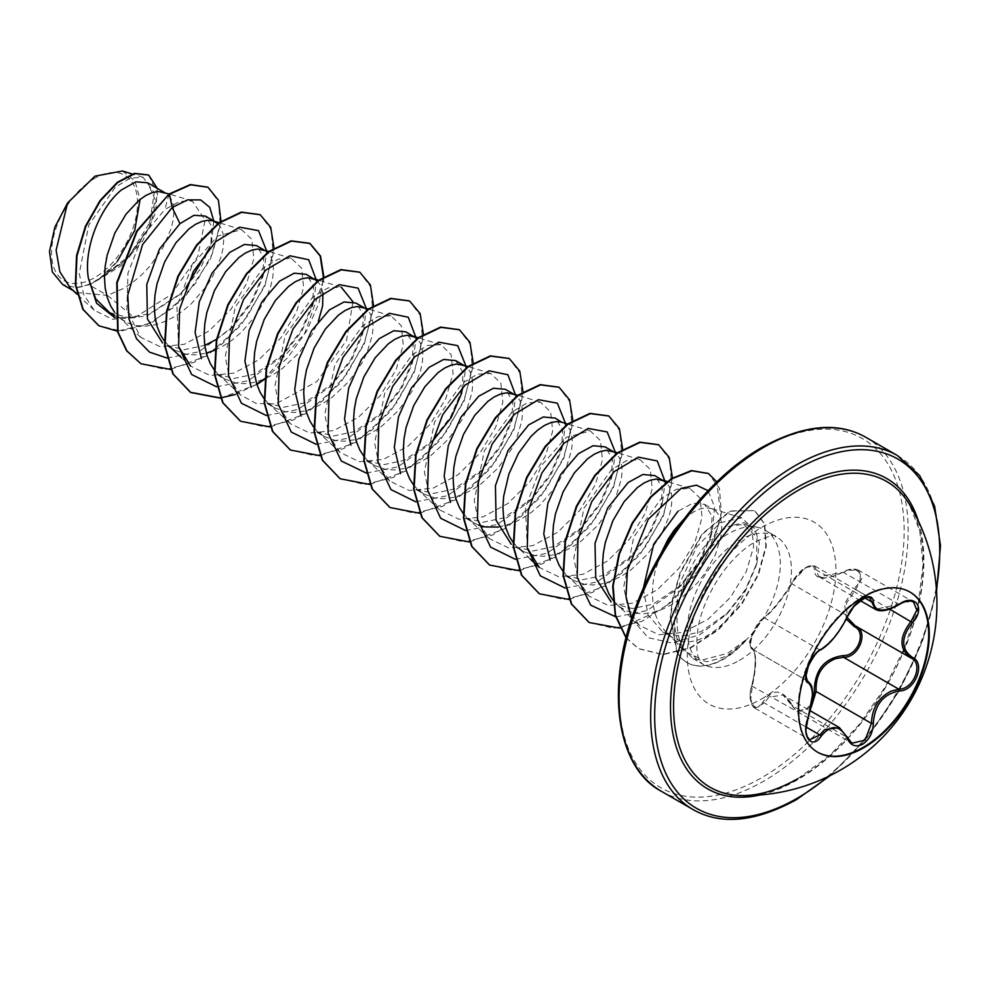 <?xml version="1.0" encoding="UTF-8"?>
<svg xmlns="http://www.w3.org/2000/svg" width="990" height="990" viewBox="0 0 990 990"><rect width="100%" height="100%" fill="white"/><g stroke="black" fill="none" stroke-linecap="round" stroke-linejoin="round"><path stroke-width="0.74" stroke-dasharray="4.95 3.71" d="M817.369 752.078A92.454 53.373 -60 0 1 817.059 751.905A92.454 53.373 -60 0 1 802.89 677.828A92.454 53.373 -60 0 1 863.28 596.351A92.454 53.373 -60 0 1 909.501 591.773A92.454 53.373 -60 0 1 909.81 591.958M846.363 619.158L844.557 603.653L854.407 588.196C867.042 576.687 857.587 563.322 843.171 572.245C824.2 580.833 814.572 579.979 814.275 569.671C814.436 565.34 811.627 564.646 805.848 567.555L791.851 582.603C782.286 598.616 772.658 610.595 762.968 618.527C755.803 622.091 746.41 646.346 751.757 647.435C756.546 652.212 756.546 665.057 751.757 685.971C746.41 701.675 755.828 715.052 762.968 701.935C772.695 688.05 782.323 688.916 791.851 704.521A1.411 0.681 -25.4 0 0 791.579 705.239A1.411 0.681 -25.4 0 0 791.889 705.462L782.979 695.029L768.735 697.232L764.453 703.011L754.714 708.06L750.717 699.423L752.338 685.761C756.731 665.726 756.731 653.524 752.338 649.143L807.494 680.996M839.483 727.662L852.006 743.193L796.962 711.414L791.889 705.462L847.205 737.402M751.757 647.435A1.411 1.349 -65.5 0 0 752.338 649.143C747.215 648.005 753.798 626.992 761.904 619.963L764.453 617.921C773.462 610.298 782.607 598.925 791.889 583.791C795.378 576.997 800.341 571.515 806.776 567.344L814.56 565.884L869.616 597.663L861.659 599.037C855.286 603.17 850.472 608.739 847.205 615.731C839.57 631.744 830.424 643.116 819.77 649.861L817.072 651.816C808.533 658.61 802.061 679.561 807.667 681.083C813.669 686.33 813.669 698.532 807.667 717.701L805.687 731.226L809.647 739.777L754.739 708.085M847.539 616.201A1.411 0.78 22.7 0 0 847.205 615.731L791.889 583.791A1.411 0.829 -152.3 0 1 791.604 582.838C796.232 575.178 801.145 569.931 806.33 567.121L811.02 565.377L814.56 565.884L818.779 576.65L843.579 572.257L848.17 570.178L858.602 570.252L913.523 601.957L903.338 602.031L898.895 604.197L875.358 609.32M791.851 704.521C795.218 710.882 799.883 712.639 805.848 709.818L811.949 702.999M797.779 778.672L829.496 755.63L859.37 724.371L885.233 687.01L905.281 646.111L918.138 604.519L923.014 565.179L919.784 530.949L909.315 504.182A176.542 101.933 -60 0 1 798.41 778.536A176.542 101.933 -60 0 1 741.102 795.539M94.557 178.386A60.798 35.096 120 0 0 51.567 252.846A60.798 35.096 120 0 0 94.557 277.658A60.798 35.096 120 0 0 137.536 203.21A60.798 35.096 120 0 0 94.557 178.386M745.495 640.654L745.705 640.777A73.124 42.211 -60 0 1 723.777 659.08A73.124 42.211 -60 0 1 687.209 662.694A73.124 42.211 -60 0 1 677.296 652.373L680.241 645.851C676.715 639.466 674.784 631.385 674.45 621.633L674.735 640.679L682.432 641.545A65.724 37.942 120 0 0 707.454 635.543A65.724 37.942 120 0 0 746.064 589.446L756.31 565.29L757.016 537.558L743.552 524.452L729.58 526.074L719.854 531.531C698.148 548.782 684.152 574.262 677.865 607.971A73.606 42.496 -60 0 1 728.269 533.796A73.606 42.496 -60 0 1 757.424 527.274A73.606 42.496 -60 0 1 765.072 530.145A73.606 42.496 -60 0 1 745.495 640.654L745.792 639.973A73.124 42.211 -60 0 1 723.356 658.833A73.124 42.211 -60 0 1 686.8 662.459A73.124 42.211 -60 0 1 676.888 652.138L670.292 617.327L672.47 599.136L680.192 572.369L702.195 533.783L730.076 510.964L754.714 510.593L730.484 511.199L702.615 534.018L680.613 572.604L672.878 599.383L670.713 617.562L677.296 652.373L683.001 648.128C677.531 638.03 675.824 624.64 677.865 607.971M745.705 640.777L728.937 654.378L724.346 656.915L707.392 661.728L692.901 658.449L683.001 648.128M745.792 639.973L727.551 653.351L702.751 659.847L683.904 651.024L680.241 645.851M643.314 588.32L648.017 614.877L662.706 631.929L680.415 636.384L700.846 631.731L728.096 612.674L746.064 589.446M613.181 600.472L619.641 606.771L626.744 610.88L634.763 613.218L643.488 613.726L652.695 612.426L662.149 609.382L671.604 604.704L680.811 598.566L697.554 582.776L704.67 573.656L715.51 554.45L721.079 536.085L721.76 527.967L721.042 520.938L719 515.245L715.733 511.063L711.03 508.427L706.142 507.821L700.19 508.897L693.743 511.793L683.843 519.243M660.54 554.437L655.108 571.292L653.066 582.553L652.361 593.592L653.041 604.123L655.12 613.825L658.61 622.45L666.641 633.179L672.878 637.795L682.432 641.545M70.228 287.904L76.379 292.458L107.452 295.428L88.989 284.774A65.724 37.942 120 0 0 94.817 281.828A65.724 37.942 120 0 0 95.102 281.667L125.829 260.506L147.795 229.494L155.356 199.98L147.659 182.791M169.055 194.015L164.922 209.435L179.598 201.453L192.295 201.044L205.128 219.978L197.79 256.398L171.295 294.513L134.529 317.74L107.452 295.428L123.725 288.387L132.932 282.249L141.657 274.861L149.676 266.459L162.818 247.797L171.109 228.69L173.201 219.768L173.869 211.65L173.163 204.621L171.121 198.928L167.855 194.745L163.14 192.11M109.494 312.531L128.329 317.629L149.874 313.62L180.613 293.622L200.166 269.292L210.845 244.233L211.798 226.339L205.289 216.067M114.469 312.085L121.56 319.213L128.675 323.322L136.694 325.648L145.419 326.168L154.626 324.868L164.08 321.824L173.535 317.147L182.742 311.009L191.466 303.608L206.601 286.098L212.627 276.544L220.919 257.45L222.998 248.515L223.678 240.409L222.96 233.38L220.931 227.675L217.763 223.592M164.278 340.845L168.572 345.621L174.797 350.237L165.763 345.027L183.967 349.755L204.856 345.361M174.797 350.237L186.504 354.408L195.228 354.927L206.328 353.145M214.075 369.604L218.382 374.381L224.606 378.997L215.572 373.775L233.764 378.502L254.653 374.121L283.412 354.606L301.839 331.192L312.37 306.591L313.644 286.172L306.195 274.329M224.606 378.997L236.301 383.167L245.037 383.675L254.244 382.375L263.699 379.331L273.141 374.653L282.36 368.515L299.104 352.725L312.246 334.063L318.372 321.181M263.885 398.351L268.191 403.14L274.416 407.756L265.382 402.534L283.561 407.261L304.462 402.881L333.222 383.353L351.636 359.964L362.179 335.35L363.454 314.944L356.004 303.076M274.416 407.756L286.11 411.914L294.834 412.434L304.041 411.135L313.496 408.09L322.95 403.413L332.157 397.275L348.901 381.484L362.043 362.823L366.857 353.158L372.426 334.793L373.106 326.675L372.389 319.646L370.347 313.954L367.092 309.771L362.377 307.135M313.694 427.111L317.988 431.887L324.225 436.503L315.191 431.293L333.382 436.021L354.272 431.628L383.019 412.112L401.445 388.736L411.989 364.11L413.263 343.679L405.813 331.836M324.225 436.503L335.919 440.674L344.644 441.193L353.851 439.894L363.305 436.85L372.76 432.172L381.967 426.034L398.71 410.244L411.852 391.57L420.144 372.475L422.235 363.54L422.916 355.435L422.198 348.406L420.156 342.701L417 338.617M363.936 456.427L367.797 460.647L374.034 465.263L365.001 460.053L383.18 464.768L404.081 460.387L432.828 440.872L429.14 444.522L450.524 416.939L463.221 387.436L465.845 365.83M374.034 465.263L385.729 469.433L394.453 469.941L403.66 468.654L413.115 465.597L422.569 460.932L431.776 454.794L448.519 439.003L461.662 420.329L466.476 410.677L472.044 392.3L472.713 384.182L472.007 377.165L469.965 371.46L466.698 367.278L461.983 364.654M413.313 484.617L417.607 489.407L423.831 494.022L414.798 488.8L433.001 493.478L453.89 489.147L482.637 469.619L501.051 446.243L511.595 421.616L512.882 401.222L505.432 389.342M423.831 494.022L435.538 498.193L444.262 498.7L453.47 497.401L462.924 494.357L472.379 489.679L481.586 483.541L498.329 467.75L511.471 449.089L516.273 439.424L521.841 421.059L522.522 412.941L521.817 405.912L519.775 400.22L516.508 396.037L511.793 393.414M463.122 513.377L467.416 518.154L473.641 522.769L464.607 517.56L482.798 522.287L503.7 517.894L532.447 498.378L550.861 475.014L561.404 450.376L562.691 429.945L555.229 418.102M473.641 522.769L478.826 525.207M498.354 527.076L512.733 523.116L522.188 518.438L531.395 512.3L540.119 504.912L555.254 487.389L566.082 468.183L571.651 449.807L572.331 441.701L571.614 434.672L569.584 428.967L564.263 423.324M512.919 542.136L517.226 546.913L523.45 551.529L514.416 546.319L532.608 551.046L553.509 546.653L582.244 527.113L600.683 503.737L611.214 479.135L612.501 458.717L605.038 446.861M523.45 551.529L535.157 555.699L543.881 556.219L553.088 554.92L562.543 551.875L571.997 547.198L581.204 541.06L597.948 525.269L611.09 506.595L615.891 496.943L621.46 478.566L622.141 470.46L621.423 463.431L619.381 457.726L616.126 453.544L611.412 450.92M562.728 570.896L567.035 575.673L573.26 580.288L564.226 575.066L582.442 579.744L603.306 575.413L632.066 555.885L650.48 532.509L661.023 507.895L662.31 487.488L654.848 475.621M573.26 580.288L584.954 584.459L593.678 584.966L602.898 583.667L612.34 580.623L621.794 575.957L631.001 569.807L647.757 554.016L660.887 535.355L669.178 516.248L671.27 507.325L671.95 499.207L671.232 492.191L669.191 486.486L666.357 482.699M623.069 609.048L614.035 603.826L632.226 608.553L653.115 604.172L681.875 584.644L700.277 561.256L710.82 536.654L712.107 516.223L704.657 504.368L692.691 503.242L678.026 511.224M216.525 339.347L233.603 325.834L252.017 302.457L262.56 277.831L263.847 257.425L256.385 245.57M214.793 350.2L223.344 345.906L232.551 339.768L241.275 332.368L256.398 314.845L267.238 295.651L270.716 286.197L272.807 277.274L273.488 269.169L272.77 262.14L270.74 256.435L267.473 252.252L262.758 249.629M322.926 292.78L320.537 285.194L317.382 281.098M463.221 387.436L461.798 392.869L463.072 372.45L455.623 360.595M134.529 317.74L112.204 319.201L94.1 310.142L83.692 294.537L79.287 273.512L88.741 225.151L115.335 187.221L130.222 178.138L143.067 177.321L154.316 192.691L149.7 222.663L129.108 256.002L98.084 279.947L117.365 261.273A65.352 37.731 120 0 1 76.119 287.595L62.741 284.576M122.414 170.998L134.9 180.848L140.085 199.386M76.119 287.595L88.989 284.774M213.766 220.956L211.724 240.644L209.534 248.007M185.761 288.078L178.992 295.156L146.087 316.454L114.914 317.753M221.018 221.24L210.424 259.219L185.316 296.542L151.643 322.889L117.426 331.167M157.299 188.36L155.678 212.553L142.795 240.694L121.188 265.741L95.102 281.667M207.789 187.16L218.555 201.564L220.226 225.138L212.306 253.848L195.772 283.004L172.866 307.94L146.718 324.807L120.879 331.007L98.715 325.648M148.525 174.958L157.608 194.028L150.53 225.435L128.849 257.747L95.25 281.618M98.084 279.947L98.752 279.786M674.45 621.633L679.685 583.543L696.7 546.876L720.213 522.769L741.77 517.844L751.818 527.546L753.638 546.74L746.287 571.601L730.447 597.366L708.246 619.084L683.088 632.449L658.796 634.738L639.095 625.148L628.217 608.813L623.7 586.922L633.786 536.964L661.382 498.317L676.677 489.209L689.906 488.491L700.091 498.205L702.083 517.399L694.93 542.273L679.288 568.013L657.36 589.731L632.499 603.145L608.442 605.534L588.988 596.129L578.247 579.93L573.841 558.088L583.989 508.192L611.597 469.557L626.856 460.461L640.097 459.707L650.282 469.458L652.262 488.652L645.121 513.513L629.492 539.265L607.563 560.971L582.677 574.373L558.632 576.774L539.179 567.369M527.237 547.779L525.566 507.548L541.06 466.018L566.317 437.308L590.3 430.947L600.472 440.686L602.465 459.892L595.299 484.766L579.67 510.518L557.754 532.224L532.868 545.639L508.835 548.027L489.382 538.597L478.628 522.386L474.235 500.569L484.37 450.673L511.979 412.038L527.249 402.93L540.478 402.212L550.675 411.939L552.668 431.133L545.502 455.994L529.86 481.759L507.957 503.452L483.058 516.867L459.026 519.267L439.56 509.862L428.818 493.602L424.425 471.822L434.561 421.95L462.169 383.291L477.428 374.195L490.681 373.44L500.853 383.167L502.833 402.386L495.693 427.247L480.051 453.012L458.147 474.705L433.249 488.107L409.229 490.508L389.763 481.103L379.022 464.867L374.628 443.062L384.764 393.154L412.36 354.531L427.655 345.411L440.872 344.681L451.056 354.42L453.049 373.638L445.884 398.487L430.229 424.264L408.325 445.958L383.427 459.372L359.42 461.761L339.966 452.331L329.212 436.132L324.807 414.315L334.942 364.431L362.538 325.797L377.809 316.676L391.062 315.934L401.247 325.661L403.239 344.842L396.099 369.703L380.445 395.493L358.553 417.174L333.63 430.601L309.623 433.001L290.144 423.596L279.403 407.348L275.01 385.555L285.132 335.697L312.716 297.037L327.999 287.929L341.265 287.174L318.557 280.219M352.972 301.814L346.55 340.337L316.924 381.583L275.727 403.92L256.274 403.512L240.335 394.824L229.593 378.613L225.213 356.796L235.335 306.888L262.932 268.265L278.227 259.145L291.456 258.415L301.628 268.154L303.621 287.372L296.468 312.209L280.801 337.998L258.897 359.692L234.011 373.106L210.004 375.495L190.538 366.065L181.603 357.761M178.584 346.488L176.938 306.182L192.431 264.714L217.651 236.028L241.647 229.668L251.831 239.394L253.824 258.563L246.671 283.425L231.017 309.226L209.138 330.895L184.214 344.322L160.231 346.735L140.716 337.318L126.856 310.216L127.97 273.079L142.486 236.152L164.922 209.435M167.1 358.058L198.681 351.846L229.903 329.497L251.299 301.913L263.983 272.411L266.619 250.804M216.55 386.781L248.28 380.704L279.712 358.256L301.108 330.672L313.793 301.17L316.454 280.343M266.347 415.54L298.089 409.452L329.522 387.016L350.918 359.432L363.602 329.918L366.226 308.323M316.156 444.3L347.898 438.211L379.331 415.763L400.727 388.179L413.412 358.677L416.072 337.862M366.337 473.084L397.906 466.872L429.14 444.522M415.775 501.806L447.517 495.718L478.95 473.282L500.334 445.698L513.018 416.184L515.691 395.369M465.585 530.566L497.327 524.477L528.759 502.029L550.143 474.445L562.827 444.943L565.463 423.349M515.394 559.313L547.136 553.237L578.556 530.788L599.952 503.205L612.637 473.703L615.273 452.096M565.203 588.072L596.933 581.996L628.365 559.548L649.762 531.964L662.446 502.462L665.107 481.635M615.99 616.931L647.287 610.496L678.175 588.295L699.571 560.711L712.255 531.209L714.681 507.078L708.073 490.693M631.669 618.713L648.116 637.634L672.148 643.116L699.584 634.825L725.645 615.136L745.408 589.582L756.979 562.815L759.33 542.446L754.566 528.338L743.96 522.584L729.58 526.074M170.626 369.443L207.219 355.695L241.053 325.252L264.899 285.999L273.983 247.946M220.436 398.203L256.905 384.541M264.565 379.281L288.016 357.39L306.838 330.722L319.139 302.655L323.792 276.705M270.245 426.962L306.702 413.3L340.449 383.031L364.332 343.963L373.577 305.96M320.055 455.709L356.647 441.961L390.481 411.518L414.327 372.265L423.398 334.212M369.864 484.469L406.457 470.72L440.278 440.278L464.137 401.024L473.208 362.971M419.661 513.228L456.266 499.48L490.087 469.037L513.946 429.784L523.017 391.731M469.47 541.976L506.063 528.239L539.896 497.784L563.755 458.531L572.826 420.478M519.28 570.735L555.873 556.986L589.706 526.544L613.553 487.29L622.636 449.237M569.089 599.495L605.682 585.746L639.515 555.303L663.362 516.05L672.445 477.997M619.901 628.13L664.265 608.392L701.836 566.614L721.054 518.475L716.847 481.895M626.15 637.696L638.81 648.784L662.991 654.675L690.711 647.93L718.196 630.048L741.782 604.246L758.451 574.806L766.285 546.542L764.738 523.945L754.714 510.593M140.778 363.639L165.516 369.518L194.077 362.389L222.626 343.617L247.314 316.305L264.862 284.86L273.091 254.319L271.235 229.569L260.024 214.62M235.125 394.602L256.769 384.12M263.823 379.281L304.611 333.618L323.049 281.593M240.397 421.158L265.122 427.024L293.696 419.896L322.245 401.123L346.933 373.812L364.481 342.367L372.71 311.825L370.842 287.075L359.642 272.139M290.206 449.906L314.931 455.784L343.505 448.656L372.054 429.883L396.743 402.571L414.29 371.126L422.52 340.585L420.651 315.835L409.439 300.898M340.015 478.665L364.741 484.543L393.315 477.415L421.864 458.642L446.539 431.331L464.1 399.886L472.329 369.344L470.46 344.594L459.249 329.645M389.825 507.425L414.55 513.29L443.112 506.162L471.673 487.389L496.349 460.078L513.897 428.645L522.138 398.091L520.27 373.341L509.058 358.405M439.634 536.184L464.36 542.05L492.921 534.922L521.482 516.149L546.158 488.837L563.706 457.392L571.935 426.851L570.079 402.101L558.867 387.164M489.444 564.931L514.169 570.809L542.73 563.681L571.279 544.908L595.968 517.597L613.515 486.152L621.745 455.61L619.889 430.86L608.677 415.911M539.241 593.691L563.978 599.556L592.54 592.428L621.089 573.656L645.777 546.344L663.325 514.911L671.554 484.37L669.685 459.62L658.486 444.671M589.05 622.45L613.788 628.316L642.349 621.188L670.898 602.415L695.586 575.103L713.134 543.659L721.363 513.117L719.495 488.367L708.283 473.43M626.088 637.919L638.402 648.549L662.57 654.44L690.29 647.683L717.787 629.813L741.374 603.999L758.031 574.571L765.864 546.294L764.33 523.71L754.293 510.357M858.615 570.265L861.869 578.457L855.707 589.495L854.407 588.196M899.353 604.457L843.171 572.245M864.815 597.923L816.107 569.807A1.411 1.188 7 0 0 814.275 569.671M820.685 649.848A1.411 1.176 63.4 0 1 819.77 649.861L764.453 617.921A1.411 1.225 -123.3 0 0 763.389 618.008C773.004 610.075 772.843 608.603 777.385 603.529C782.063 598.047 786.803 591.141 791.604 582.838A1.411 0.829 -152.3 0 1 791.851 582.603M763.389 618.008C752.029 627.425 746.918 647.299 752.19 649.069L750.321 645.963C746.844 645.01 751.2 635.691 763.389 618.008A1.411 1.225 -123.3 0 0 762.968 618.527M751.757 685.971L808.125 717.775M754.714 708.06C750.729 705.87 748.378 695.76 751.67 685.823C753.638 677.222 754.64 675.663 755.209 661.035C755.061 654.056 754.194 650.133 752.573 649.267L807.37 680.922M762.968 701.935A1.411 0.78 -149.6 0 0 764.453 703.011L806.169 727.093M811.231 707.194L796.962 711.414L791.579 705.239C789.191 700.512 786.32 697.109 782.979 695.042L810.402 710.87M856.065 626.274L911.023 658.016L855.707 626.076A1.411 0.842 -61.9 0 0 855.595 626.027M889.639 609.085L855.707 589.495L846.401 603.257L847.143 617.475M918.324 520.938A179.153 103.43 -60 0 1 797.198 779.959A179.153 103.43 -60 0 1 760.122 794.958M897.398 455.524A204.398 118.008 -60 0 1 928.719 619.307A204.398 118.008 -60 0 1 795.193 799.425A204.398 118.008 -60 0 1 693 809.548M761.619 448.569A201.564 116.375 120 0 0 619.084 695.438A201.564 116.375 120 0 0 761.619 777.732A201.564 116.375 120 0 0 904.155 530.863A201.564 116.375 120 0 0 761.619 448.569M661.419 791.319A204.398 118.008 120 0 0 763.624 781.197A204.398 118.008 120 0 0 897.15 601.079A204.398 118.008 120 0 0 865.817 437.295M739.382 660.417A73.606 42.496 120 0 0 787.471 595.547A73.606 42.496 120 0 0 776.185 536.568A73.606 42.496 120 0 0 739.382 540.206A73.606 42.496 120 0 0 691.292 605.076A73.606 42.496 120 0 0 702.578 664.055A73.606 42.496 120 0 0 739.382 660.417M761.619 698.928A105.051 60.65 120 0 0 835.907 570.265A105.051 60.65 120 0 0 761.619 527.373A105.051 60.65 120 0 0 687.332 656.036A105.051 60.65 120 0 0 761.619 698.928M936.379 588.79A201.564 116.375 -60 0 1 827.9 776.68M910.132 592.131L909.501 591.773M692.889 658.461L702.578 664.055C702.863 663.226 693.173 662.075 698.222 626.905C703.964 596.401 726.19 558.979 755.11 541.765C782.867 530.207 772.707 538.412 776.185 536.568L765.072 530.145M674.735 640.679L683.892 651.036M743.552 524.44L757.424 527.274M662.706 631.929L672.878 637.795M114.692 315.538L124.988 321.478M164.55 192.543L165.813 193.273M214.36 221.302L215.622 222.032M264.169 250.062L265.419 250.779M363.788 307.568L365.038 308.298M463.394 365.087L464.657 365.805M513.204 393.834L514.466 394.565M612.822 451.353L614.072 452.071M704.657 504.368L713.691 509.59M94.1 310.142L77.022 294.228M143.067 177.321L132.215 174.005M73.062 290.54L76.379 292.458M741.77 517.844L711.03 508.427M639.082 625.16L631.781 618.354M631.298 617.896L616.832 604.432M689.906 488.466L667.743 481.672M588.988 596.129L567.035 575.673M640.109 459.707L617.401 452.752M530.256 559.053L517.226 546.913M590.3 430.947L568.124 424.166M489.369 538.61L467.416 518.154M540.49 402.188L517.795 395.245M439.56 509.862L417.607 489.407M490.681 373.44L467.985 366.486M389.751 481.103L367.797 460.647M440.872 344.681L418.176 337.726M339.941 452.343L317.988 431.887M391.062 315.921L368.367 308.979M290.144 423.596L268.191 403.14M240.335 394.837L218.382 374.381M291.456 258.415L268.76 251.46M241.647 229.655L218.951 222.713M140.716 337.33L118.763 316.862M192.295 201.044L169.142 193.953M666.641 633.179L675.106 641.062M229.903 329.497L233.603 325.846M263.983 272.411L262.56 277.844M279.712 358.256L283.412 354.606M313.793 301.17L312.37 306.591M329.522 387.016L333.222 383.353M363.602 329.918L362.179 335.35M379.331 415.763L383.031 412.112M413.412 358.677L411.989 364.11M478.95 473.282L482.637 469.619M513.018 416.184L511.607 421.629M528.759 502.029L532.447 498.378M562.827 444.943L561.404 450.376M578.556 530.788L582.269 527.125M612.637 473.703L611.214 479.135M628.365 559.548L632.066 555.885M662.446 502.462L661.023 507.895M678.175 588.295L681.875 584.644M712.255 531.209L710.832 536.654M725.645 615.136L728.096 612.674M756.979 562.815L756.31 565.29M180.601 293.622L178.992 295.156M210.845 244.233L211.724 240.644M830.325 775.492L867.005 737.748L898.425 692.134L922.222 642.102L936.565 591.476M858.602 570.252C854.048 568.211 848.913 568.78 843.195 571.96C825.078 580.202 824.088 577.739 818.742 576.625M818.779 576.65L860.162 600.546M752.586 649.267L807.296 680.86M817.678 752.264L817.059 751.905"/><path stroke-width="1.49" d="M909.81 591.958A92.454 53.373 -60 0 1 923.596 666.146A92.454 53.373 -60 0 1 863.28 747.326A92.454 53.373 -60 0 1 817.369 752.078M863.899 596.71A92.454 53.373 -60 0 1 910.132 592.131A92.454 53.373 -60 0 1 924.301 666.221A92.454 53.373 -60 0 1 863.899 747.685A92.454 53.373 -60 0 1 817.678 752.264A92.454 53.373 -60 0 1 803.509 678.187A92.454 53.373 -60 0 1 863.899 596.71M821.205 649.242C831.204 642.795 839.891 631.991 847.267 616.832C850.658 609.209 855.781 603.182 862.649 598.727C869.369 595.349 872.92 596.376 873.316 601.809C874.677 611.944 883.365 612.723 899.39 604.135C915.193 592.985 926.046 608.442 912.434 622.661C900.826 637.486 900.826 649.069 912.434 657.397C926.058 663.028 915.156 691.008 899.39 690.971C883.365 693.903 874.665 704.719 873.316 723.405C872.92 732.749 869.369 739.691 862.649 744.22C855.781 747.549 850.658 745.631 847.267 738.466C839.842 724.878 831.154 724.098 821.205 736.139C811.565 750.841 800.724 735.347 808.187 717.589C813.792 699.274 813.792 687.679 808.187 682.815C800.724 680.761 811.59 652.769 821.205 649.242A1.411 1.176 63.4 0 1 820.685 649.848L820.685 649.848C829.88 644.453 838.839 633.365 847.539 616.572A1.411 0.78 22.7 0 0 847.539 616.201M811.949 702.999L814.275 691.552C814.609 670.193 824.237 658.202 843.171 655.59A1.411 0.705 -91.4 0 0 843.579 657.298L835.362 658.721C821.799 664.562 815.389 675.477 816.107 691.453L811.231 707.194M847.205 737.402A1.411 0.767 157.4 0 1 847.539 737.686L852.019 743.205L865.025 740.161L871.435 723.393C872.066 708.098 878.712 697.319 891.359 691.045L898.895 689.238C913.733 689.387 923.868 663.374 911.023 658.016L911.048 658.028C899.007 649.304 899.007 637.102 911.023 621.423L916.839 610.174L913.523 601.97M808.125 717.775L806.033 729.234C805.439 730.595 806.937 738.565 809.659 739.79L819.77 734.951L824.732 729.568L839.483 727.662M820.685 649.848C817.356 651.061 813.248 656.494 808.36 666.146L806.046 675.762L807.296 680.86M843.171 655.59C857.625 656.259 867.03 631.991 854.407 626.695L846.363 619.158M741.102 795.539L741.102 795.539A176.542 101.933 -60 0 1 677.098 670.379A176.542 101.933 -60 0 1 798.41 490.236A176.542 101.933 -60 0 1 909.315 504.182L909.315 504.182A192.134 192.134 0 0 1 741.102 795.539C758.216 795.972 777.113 790.342 797.779 778.672M678.026 511.224L653.697 544.191L643.314 588.32M683.843 519.243L673.93 530.454L667.965 539.439L660.54 554.437M164.55 192.543L147.659 182.791L135.902 181.838L121.473 189.907C101.104 206.143 83.296 247.042 88.358 278.103L95.671 298.794L109.494 312.531L114.692 315.538M169.142 193.953L158.264 191.503L152.299 192.58L145.864 195.476L139.169 200.116L126.052 214.137L114.84 233.12L107.229 254.975L105.188 266.236L104.482 277.274L105.15 287.805L107.242 297.507L110.719 306.133L114.469 312.085M214.36 221.302L205.289 216.067L193.99 215.3L179.945 223.666L159.402 249.22L146.78 284.39L147.423 318.966L162.57 342.936M217.763 223.592L212.949 220.869L208.073 220.25L202.108 221.339L195.674 224.235L188.979 228.876L175.849 242.884L164.649 261.867L157.039 283.734L154.997 294.995L154.279 306.034L154.96 316.553L157.051 326.267L160.529 334.892L164.278 340.845M206.328 353.145L214.793 350.2M264.169 250.062L256.385 245.57L244.419 244.443L229.754 252.413L212.083 273.104L199.275 301.802L195.117 332.467L201.428 358.652M268.76 251.46L257.87 249.01L251.918 250.099L245.471 252.995L238.788 257.635L225.658 271.644L214.446 290.627L206.848 312.494L204.806 323.742L204.088 334.793L204.769 345.312L206.861 355.026L210.338 363.652L214.075 369.604M317.382 281.098L306.195 274.329L294.24 273.19L279.564 281.172L261.88 301.913L249.072 330.573L244.914 361.189L251.188 387.338M315.228 279.539L307.68 277.769L301.727 278.846L295.28 281.742L288.597 286.395L275.468 300.403L264.256 319.386L256.658 341.253L254.616 352.502L253.898 363.54L254.579 374.071L256.67 383.786L260.147 392.399L263.885 398.351M363.788 307.568L356.004 303.076L344.037 301.95L329.373 309.932L311.702 330.611L298.893 359.271L294.711 389.899L301.034 416.048M368.367 308.979L357.489 306.529L351.537 307.605L345.089 310.501L338.407 315.142L325.277 329.15L314.065 348.146L306.454 370L304.425 381.261L303.707 392.3L304.388 402.831L306.479 412.533L309.957 421.158L313.694 427.111M417 338.617L405.813 331.836L393.847 330.71L379.182 338.691L361.461 359.432L348.653 388.229L344.545 418.956L350.943 445.116M414.847 337.058L407.298 335.276L401.334 336.365L394.899 339.261L388.216 343.901L375.086 357.91L363.875 376.893L356.264 398.76L354.222 410.009L353.517 421.059L354.197 431.578L356.276 441.293L359.766 449.918L363.936 456.427M463.394 365.087L455.623 360.595L443.656 359.457L428.979 367.439L411.283 388.167L398.5 416.827L394.329 447.443L400.604 473.591M467.985 366.486L457.108 364.035L451.143 365.124L444.708 368.02L438.013 372.661L424.896 386.669L413.684 405.653L406.073 427.519L404.031 438.768L403.326 449.819L403.994 460.338L406.086 470.052L409.563 478.677L413.313 484.617M513.204 393.834L505.432 389.342L493.453 388.216L478.789 396.198L461.117 416.889L448.309 445.562L444.139 476.202L450.487 502.388M517.795 395.245L506.917 392.795L500.952 393.871L494.517 396.767L487.822 401.408L474.705 415.429L463.493 434.412L455.883 456.279L453.841 467.528L453.123 478.566L453.804 489.097L455.895 498.799L459.372 507.425L463.122 513.377M478.826 525.207L485.348 526.94L498.354 527.076M568.124 424.166L561.602 422.161L555.229 418.102L543.275 416.976L528.598 424.957L508.093 450.438L495.433 485.669L496.089 520.282L511.236 544.228M561.602 422.161L556.714 421.542L550.762 422.631L544.314 425.527L537.632 430.167L530.949 436.442L518.55 453.173L508.947 473.888L503.65 496.287L502.932 507.325L503.613 517.857L505.704 527.559L509.182 536.184L512.919 542.136M612.822 451.353L605.038 446.861L593.084 445.723L578.408 453.705L560.674 474.495L547.878 503.242L543.77 533.944L550.155 560.093M617.401 452.752L606.524 450.302L600.571 451.391L594.124 454.286L587.441 458.927L574.311 472.935L563.1 491.919L555.501 513.785L553.46 525.034L552.742 536.085L553.422 546.604L555.514 556.318L558.991 564.943L562.728 570.896M666.357 482.699L654.848 475.621L642.881 474.482L628.217 482.464L607.65 508.056L595.015 543.361L595.77 578.073L611.127 601.945M663.882 480.831L656.333 479.061L650.38 480.15L643.933 483.033L637.251 487.686L624.121 501.695L612.909 520.678L605.298 542.545L603.269 553.794L602.551 564.845L603.232 575.363L605.323 585.078L608.8 593.691L613.181 600.472M204.856 345.361L216.525 339.347M318.372 321.181L322.616 306.034L322.926 292.78M432.828 440.872L451.267 417.471L461.786 392.869M73.062 290.54L62.741 284.576L52.322 271.941L49.5 251.534L54.883 227.081L67.568 202.987L94.953 176.171L122.414 170.998L132.215 174.005M140.085 199.386L134.677 230.596L117.365 261.273M67.568 202.987L56.121 250.198L59.846 271.792L70.228 287.904L77.022 294.228M179.945 223.666L172.186 207.492L187.593 199.856L200.648 199.918L209.756 207.331L213.766 220.956M209.534 248.007L185.761 288.078M114.914 317.753L96.587 303.262L88.358 278.103M167.1 358.058L149.515 352.131L136.447 338.667L129.022 319.003L127.772 295.107L142.535 244.641L172.186 207.492L169.476 194.25L190.699 184.808L207.999 187.283L218.394 200.178L221.018 221.24M117.426 331.167L98.926 325.772L83.259 309.561L75.785 285.071L76.948 255.965L85.833 226.5L100.398 200.834L117.835 182.445L134.962 173.609L148.723 175.082L157.299 188.36M169.055 194.015L136.669 231.091L116.77 282.534L117.649 331.935L126.572 350.757L140.988 363.763L126.992 350.992L118.058 332.17L117.179 282.781L137.078 231.326L169.055 194.015L190.29 184.561L207.789 187.16M98.715 325.648L82.838 309.313L75.376 284.835L76.527 255.729L85.412 226.264L99.99 200.599L117.426 182.21L134.541 173.361L148.525 174.958M530.256 559.053L539.179 567.369L527.237 547.779M341.265 287.174L352.972 301.814M190.538 366.065L178.584 346.488M266.619 250.804L258.514 230.645L239.58 227.156L215.548 241.77L193.372 271.433L179.586 309.338L178.608 346.611L191.676 374.554L216.55 386.781M316.454 280.343L308.67 259.726L289.884 255.791L265.79 270.109L243.453 299.685L229.482 337.664L228.368 375.123L241.424 403.239L266.347 415.54M366.226 308.323L358.12 288.164L339.199 284.662L315.154 299.277L292.99 328.952L279.205 366.844L278.227 404.118L291.295 432.061L316.156 444.3M416.072 337.862L408.264 317.221L389.429 313.323L365.298 327.727L342.948 357.415L329.026 395.48L328.049 432.952L341.253 460.969L366.337 473.084M465.845 365.83L457.739 345.671L438.818 342.181L414.773 356.796L392.609 386.459L378.811 424.364L377.834 461.637L390.914 489.58L415.775 501.806M515.691 395.369L507.907 374.752L489.11 370.817L465.015 385.135L442.691 414.711L428.707 452.69L427.606 490.149L440.649 518.253L465.585 530.566M565.463 423.349L557.358 403.178L538.424 399.688L514.392 414.303L492.216 443.966L478.43 481.87L477.452 519.144L490.533 547.086L515.394 559.313M615.273 452.096L607.167 431.937L588.233 428.447L564.201 443.062L542.025 472.725L528.239 510.63L527.262 547.903L540.33 575.846L565.203 588.072M665.107 481.635L657.273 460.956L638.34 457.132L614.134 471.698L591.785 501.571L577.962 539.785L577.182 577.269L590.659 605.138L615.99 616.931M708.073 490.693L696.44 485.162L681.108 488.379L648.24 519.267L627.425 570.401L625.977 596.549L631.669 618.713M140.988 363.763L170.626 369.443M273.983 247.946L270.716 227.304L260.234 214.743L241.696 212.33L219.285 222.998L196.874 245.396L178.336 276.396L166.988 311.528L165.033 345.733L173.225 374.084L190.798 392.523L220.436 398.203M256.905 384.541L264.565 379.281M323.792 276.705L320.525 256.063L310.031 243.503L291.506 241.09L269.094 251.757L246.671 274.156L228.146 305.143L216.798 340.288L214.83 374.492L223.035 402.843L240.607 421.27L270.245 426.962M373.577 305.96L370.409 284.996L359.84 272.25L341.315 269.849L318.904 280.517L296.48 302.915L277.955 333.902L266.607 369.047L264.639 403.252L272.832 431.591L290.417 450.029L320.055 455.709M423.398 334.212L420.131 313.583L409.65 301.01L391.124 298.596L368.713 309.276L346.29 331.675L327.764 362.662L316.416 397.794L314.449 432.011L322.641 460.35L340.226 478.789L369.864 484.469M473.208 362.971L469.941 342.33L459.459 329.769L440.934 327.356L418.51 338.023L396.099 360.422L377.574 391.421L366.226 426.554L364.258 460.758L372.45 489.11L390.035 507.548L419.661 513.228M523.017 391.731L519.75 371.089L509.268 358.529L490.743 356.115L468.32 366.783L445.908 389.181L427.371 420.168L416.035 455.313L414.068 489.518L422.26 517.869L439.832 536.295L469.47 541.976M572.826 420.478L569.559 399.849L559.078 387.276L540.552 384.875L518.129 395.542L495.718 417.941L477.18 448.928L465.832 484.073L463.877 518.277L472.069 546.616L489.642 565.055L519.28 570.735M622.636 449.237L619.369 428.608L608.887 416.035L590.349 413.622L567.938 424.302L545.527 446.7L526.989 477.687L515.642 512.82L513.686 547.037L521.879 575.376L539.451 593.814L569.089 599.495M672.445 477.997L669.178 457.355L658.684 444.795L640.159 442.382L617.748 453.049L595.324 475.447L576.799 506.447L565.451 541.58L563.483 575.784L571.688 604.135L589.26 622.562L619.901 628.13M716.847 481.895L708.494 473.554L691.899 470.807L671.814 478.888L651.123 496.98L632.771 523.005L619.431 553.917L613.144 586.006L615.508 615.112L626.15 637.696M260.024 214.62L241.288 212.095L218.877 222.762L196.453 245.161L177.928 276.148L166.58 311.293L164.612 345.498L172.804 373.836L190.377 392.275L220.312 397.93M220.609 397.893L235.125 394.602M256.769 384.12L263.823 379.281M323.049 281.593L323.334 277.485M323.359 276.965L320.178 256.002L309.623 243.255L291.097 240.855L268.674 251.522L246.263 273.921L227.737 304.908L216.389 340.053L214.422 374.257L222.614 402.596L240.397 421.158M359.642 272.139L340.907 269.602L318.483 280.269L296.072 302.68L277.534 333.667L266.186 368.8L264.231 403.017L272.423 431.355L290.206 449.906M409.439 300.898L390.704 298.361L368.292 309.029L345.881 331.427L327.344 362.427L315.996 397.559L314.04 431.764L322.233 460.115L340.015 478.665M459.249 329.645L440.513 327.121L418.102 337.788L395.678 360.187L377.153 391.174L365.805 426.319L363.837 460.523L372.042 488.862L389.825 507.425M509.058 358.405L490.322 355.88L467.911 366.548L445.488 388.946L426.962 419.933L415.614 455.078L413.647 489.283L421.839 517.621L439.634 536.184M558.867 387.164L540.132 384.627L517.721 395.295L495.297 417.706L476.772 448.693L465.424 483.825L463.456 518.042L471.648 546.381L489.444 564.931M608.677 415.911L589.941 413.387L567.518 424.054L545.106 446.453L526.581 477.452L515.233 512.585L513.265 546.789L521.458 575.14L539.241 593.691M658.486 444.671L639.75 442.146L617.327 452.814L594.916 475.212L576.378 506.199L565.043 541.344L563.075 575.549L571.267 603.888L589.05 622.45M708.283 473.43L691.428 470.572L671.27 478.727L650.517 496.943L632.152 523.128L618.861 554.165L612.686 586.352L615.248 615.446L626.088 637.919M814.275 691.552L816.107 691.453L871.435 723.393L873.316 723.405M855.595 626.027A1.411 0.842 -61.9 0 0 854.407 626.695M855.707 626.076C869.109 631.632 858.949 657.843 843.579 657.298L898.895 689.238A1.411 0.804 86 0 1 899.39 690.971M847.143 617.475L855.051 625.705L910.441 657.694M875.358 609.32L869.616 597.663C869.331 594.829 864.072 597.799 853.813 606.561L847.539 616.572A1.411 0.78 22.7 0 1 847.267 616.832M899.39 604.135L899.353 604.457C905.157 600.955 909.897 600.126 913.56 601.982L913.56 601.982M912.434 622.661L889.639 609.085M873.316 601.809A1.411 1.151 -179.5 0 1 871.435 601.747L864.815 597.923M807.37 680.922L807.667 681.083A1.411 1.312 115.6 0 1 808.187 682.815M807.951 681.244C812.208 685.897 811.924 685.637 812.592 694.522L808.187 717.589M806.169 727.093L819.77 734.951A1.411 0.718 35.2 0 1 821.205 736.139M839.483 727.699L847.539 737.686A1.411 0.767 157.4 0 1 847.267 738.466M912.434 657.397A1.411 0.928 117.9 0 1 911.023 658.016L911.369 658.202M760.122 794.958A179.153 103.43 -60 0 1 671.913 684.375A179.153 103.43 -60 0 1 797.198 487.414A179.153 103.43 -60 0 1 918.324 520.938M827.9 776.68A201.564 116.375 -60 0 1 797.198 798.274A201.564 116.375 -60 0 1 654.662 715.98A201.564 116.375 -60 0 1 797.198 469.111A201.564 116.375 -60 0 1 936.379 588.79M661.419 791.319L693 809.548A204.398 118.008 -60 0 1 661.666 645.765A204.398 118.008 -60 0 1 795.193 465.647A204.398 118.008 -60 0 1 897.398 455.524L865.817 437.295A204.398 118.008 120 0 0 763.624 447.418A204.398 118.008 120 0 0 630.098 627.536A204.398 118.008 120 0 0 661.419 791.319C617.216 768.45 603.653 688.137 636.892 603.962C661.518 538.226 711.501 475.943 762.201 447.27C803.397 424.735 837.936 421.406 865.817 437.295M810.402 710.87L839.371 727.588M693 809.548C720.869 825.437 755.407 822.108 796.616 799.561L830.325 775.492M667.743 481.672L661.221 479.68M418.176 337.726L412.174 335.895M318.557 280.219L312.568 278.388M181.603 357.761L168.572 345.621M218.951 222.713L212.949 220.869M936.565 591.476L940.5 545.676L934.597 506.187L919.722 475.658L897.398 455.524M860.162 600.546L875.185 609.221M875.383 609.296C880.345 612.303 888.339 610.694 899.353 604.457"/></g></svg>
